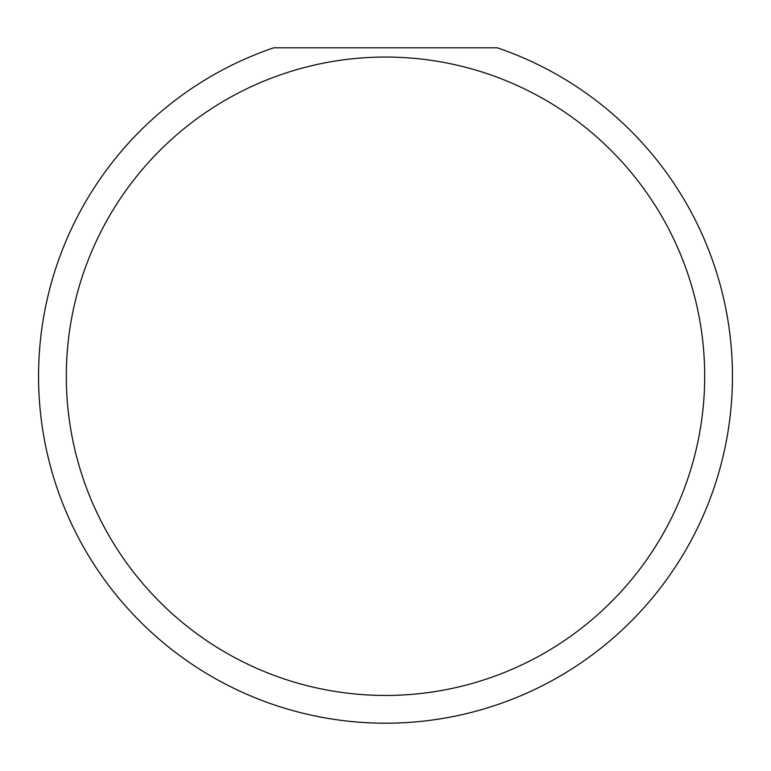 <?xml version="1.0" encoding="UTF-8"?>
<svg xmlns="http://www.w3.org/2000/svg" width="771" height="771" viewBox="0 0 771 771"><rect width="100%" height="100%" fill="white"/><g stroke="black" fill="none" stroke-linecap="round" stroke-linejoin="round"><path stroke-width="1.16" d="M704.694 376.248A319.194 319.194 0 0 1 385.5 695.442A319.194 319.194 0 0 1 66.306 376.248A319.194 319.194 0 0 1 385.5 57.054A319.194 319.194 0 0 1 704.694 376.248M38.55 376.248A346.95 346.95 0 0 0 385.5 723.198A346.95 346.95 0 0 0 497.295 47.802L273.705 47.802A346.95 346.95 0 0 0 38.55 376.248"/></g></svg>
